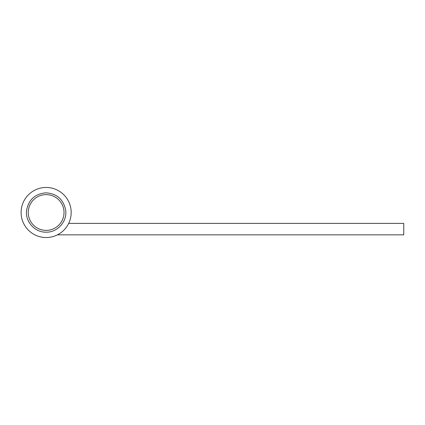 <?xml version="1.0" encoding="UTF-8"?>
<svg xmlns="http://www.w3.org/2000/svg" width="425" height="425" viewBox="0 0 425 425"><rect width="100%" height="100%" fill="white"/><g stroke="black" fill="none" stroke-linecap="round" stroke-linejoin="round"><path stroke-width="0.64" d="M68.669 223.407L403.75 223.407L403.75 234.85L57.412 234.85M46.139 194.618A17.882 17.882 0 0 0 28.257 212.5A17.882 17.882 0 0 0 46.139 230.382A17.882 17.882 0 0 0 64.021 212.5A17.882 17.882 0 0 0 46.139 194.618M21.25 209.828A25.032 25.032 0 0 1 48.811 187.611A25.032 25.032 0 0 1 71.028 215.172A25.032 25.032 0 0 1 43.467 237.389A25.032 25.032 0 0 1 21.25 209.828M46.139 192.833C35.19 193.715 28.672 199.553 26.589 210.343C25.011 221.547 34.829 232.507 46.139 232.167C57.449 232.507 67.267 221.547 65.689 210.343C63.607 199.553 57.093 193.715 46.139 192.833"/></g></svg>
